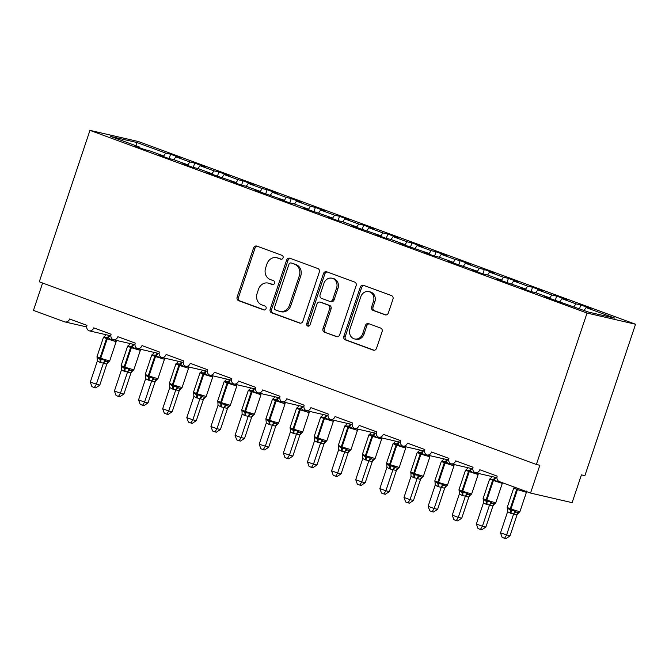 <?xml version="1.0" encoding="UTF-8"?>
<svg xmlns="http://www.w3.org/2000/svg" width="669" height="669" viewBox="0 0 669 669"><rect width="100%" height="100%" fill="white"/><g stroke="black" fill="none" stroke-linecap="round" stroke-linejoin="round"><path stroke-width="1" d="M283.037 257.874A2.015 1.764 -77 0 0 282.017 255.357L256.854 246.108A2.877 2.517 -77 0 0 253.568 247.965L237.144 297.053A2.877 2.517 -77 0 0 238.599 300.657L263.77 309.906A2.015 1.764 -77 0 0 265.049 306.084L261.788 304.888A9.215 8.061 -77 0 1 257.13 293.373L258.502 289.284A9.215 8.061 -77 0 1 268.152 283.087A9.215 8.061 -77 0 1 268.997 283.347L272.258 284.542A2.015 1.764 -77 0 0 273.529 280.721L270.276 279.525A9.215 8.061 -77 0 1 265.618 268.01L266.981 263.921A9.215 8.061 -77 0 1 276.632 257.724A9.215 8.061 -77 0 1 277.484 257.983L280.737 259.179A2.015 1.764 -77 0 0 283.037 257.874M385.076 314.823A2.877 2.517 -77 0 0 388.355 312.967L392.962 299.194A2.877 2.517 -77 0 0 391.507 295.598L363.56 285.329A2.877 2.517 -77 0 0 360.273 287.185L343.849 336.273A2.877 2.517 -77 0 0 345.304 339.869L373.26 350.138A2.877 2.517 -77 0 0 376.538 348.281L382.108 331.648A2.877 2.517 -77 0 0 380.644 328.053L368.686 323.654A2.877 2.517 -77 0 0 365.408 325.51L362.648 333.764A7.702 6.74 -77 0 1 354.578 338.94A7.702 6.74 -77 0 1 349.971 329.106L360.783 296.785A7.702 6.74 -77 0 1 368.853 291.609A7.702 6.74 -77 0 1 373.461 301.443L371.655 306.828A2.877 2.517 -77 0 0 373.11 310.424L385.612 314.948M89.947 130.371L587.039 313.059L635.55 324.248L138.458 141.56L89.947 130.371L39.279 281.8L536.371 464.487L539.841 465.281L530.542 493.07L499.409 481.63A4.399 3.847 103 0 1 497.184 476.127L479.815 469.747A4.399 3.847 -77 0 1 475.207 472.699A4.399 3.847 -77 0 1 475.04 472.665A4.399 3.847 103 0 1 473.058 467.263L455.681 460.874A4.399 3.847 -77 0 1 451.073 463.834A4.399 3.847 -77 0 1 450.914 463.793A4.399 3.847 103 0 1 448.924 458.39L431.555 452.01A4.399 3.847 -77 0 1 426.947 454.97A4.399 3.847 -77 0 1 426.78 454.928A4.399 3.847 103 0 1 424.798 449.526L407.421 443.137A4.399 3.847 -77 0 1 402.813 446.098A4.399 3.847 -77 0 1 402.654 446.056A4.399 3.847 103 0 1 400.664 440.654L383.287 434.273A4.399 3.847 -77 0 1 378.679 437.233A4.399 3.847 -77 0 1 378.52 437.191A4.399 3.847 103 0 1 376.538 431.789L359.161 425.4A4.399 3.847 -77 0 1 354.553 428.361A4.399 3.847 -77 0 1 354.394 428.319A4.399 3.847 103 0 1 352.404 422.917L335.027 416.536A4.399 3.847 -77 0 1 330.419 419.496A4.399 3.847 -77 0 1 330.26 419.455A4.399 3.847 103 0 1 328.27 414.052L310.901 407.664A4.399 3.847 -77 0 1 306.293 410.624A4.399 3.847 -77 0 1 306.126 410.582A4.399 3.847 103 0 1 304.144 405.18L286.767 398.799A4.399 3.847 -77 0 1 282.159 401.76A4.399 3.847 -77 0 1 282 401.718A4.399 3.847 103 0 1 280.01 396.316L262.641 389.927A4.399 3.847 -77 0 1 258.033 392.887A4.399 3.847 -77 0 1 257.866 392.845A4.399 3.847 103 0 1 255.884 387.443L238.507 381.062A4.399 3.847 -77 0 1 233.899 384.023A4.399 3.847 -77 0 1 233.74 383.981A4.399 3.847 103 0 1 231.75 378.579L214.373 372.19A4.399 3.847 -77 0 1 209.765 375.15A4.399 3.847 -77 0 1 209.606 375.108A4.399 3.847 103 0 1 207.616 369.714L190.247 363.326A4.399 3.847 -77 0 1 185.639 366.286A4.399 3.847 -77 0 1 185.48 366.244A4.399 3.847 103 0 1 183.49 360.842L166.113 354.453A4.399 3.847 -77 0 1 161.505 357.413A4.399 3.847 -77 0 1 161.346 357.371A4.399 3.847 103 0 1 159.356 351.978L141.987 345.589A4.399 3.847 -77 0 1 137.379 348.549A4.399 3.847 -77 0 1 137.212 348.507A4.399 3.847 103 0 1 135.23 343.105L117.853 336.724A4.399 3.847 -77 0 1 113.245 339.676A4.399 3.847 -77 0 1 113.086 339.635A4.399 3.847 103 0 1 111.096 334.241L93.727 327.852A4.399 3.847 -77 0 1 89.111 330.812A4.399 3.847 -77 0 1 88.952 330.77A4.399 3.847 103 0 1 86.97 325.368L69.593 318.988A4.399 3.847 -77 0 1 64.985 321.94A4.399 3.847 -77 0 1 64.575 321.822L33.45 310.383L42.607 283.02M587.039 313.059L536.371 464.487M319.297 272.124A2.877 2.517 -77 0 0 317.842 268.528L289.894 258.251A2.877 2.517 -77 0 0 286.616 260.107L270.184 309.203A2.877 2.517 -77 0 0 271.647 312.799L299.595 323.068A2.877 2.517 -77 0 0 302.873 321.212L319.297 272.124M326.723 271.79L354.679 282.059A2.877 2.517 -77 0 1 356.134 285.655L339.71 334.751A2.877 2.517 -77 0 1 336.423 336.607L324.465 332.209A2.877 2.517 -77 0 1 323.01 328.613L329.666 308.702A2.877 2.517 -77 0 0 328.211 305.106L320.275 302.187A2.877 2.517 -77 0 0 316.997 304.044L310.065 324.774A2.015 1.764 -77 0 1 306.745 323.553L323.445 273.646A2.877 2.517 -77 0 1 326.723 271.79M584.087 310.449L586.061 307.581L614.87 318.168L588.603 312.114L544.775 296.676L549.659 297.797L549.642 298.458M579.538 308.777L580.809 304.98L575.925 303.86L561.927 298.709L559.961 301.585M573.952 306.728L575.925 303.86M549.659 297.797L535.66 292.654L530.776 291.533L520.641 287.804L525.525 288.933L525.508 289.593M555.22 300.473L556.683 296.116L551.791 294.987L537.801 289.844L535.827 292.713M549.65 298.115L551.791 294.987M525.525 288.933L496.515 278.94L501.399 280.06L501.382 280.729M531.094 291.6L532.549 287.244L527.665 286.123L513.667 280.98L511.701 283.848M525.516 289.242L527.665 286.123M501.399 280.06L487.4 274.917L482.516 273.797L472.381 270.067L477.265 271.196L477.248 271.857M506.96 282.736L508.415 278.379L503.531 277.25L489.541 272.107L487.567 274.984M501.39 280.378L503.531 277.25M477.265 271.196L448.247 261.203L453.139 262.323L453.114 262.992M482.834 273.864L484.289 269.507L479.405 268.386L465.407 263.243L463.433 266.111M477.256 271.514L479.405 268.386M453.139 262.323L439.14 257.18L434.256 256.06L424.121 252.33L429.005 253.459L428.988 254.12M458.7 264.999L460.155 260.642L455.271 259.513L441.272 254.371L439.307 257.247M453.13 262.641L455.271 259.513M429.005 253.459L399.987 243.466L404.879 244.586L404.854 245.255M434.566 256.127L436.029 251.77L431.137 250.649L417.147 245.506L415.173 248.375M428.996 253.777L431.137 250.649M404.879 244.586L390.88 239.443L385.996 238.323L375.861 234.593L380.745 235.722L380.728 236.383M410.44 247.262L411.895 242.906L407.011 241.777L393.012 236.634L391.047 239.51M404.862 244.904L407.011 241.777M380.745 235.722L351.727 225.729L356.61 226.85L356.594 227.519M386.306 238.39L387.769 234.033L382.877 232.912L368.887 227.769L366.913 230.638M380.736 236.04L382.877 232.912M356.61 226.85L342.62 221.707L337.728 220.586L327.601 216.856L332.485 217.985L332.46 218.646M362.18 229.526L363.635 225.169L358.751 224.04L344.752 218.897L342.779 221.774M356.602 227.167L358.751 224.04M332.485 217.985L303.467 207.992L308.35 209.121L308.334 209.782M338.046 220.653L339.501 216.296L334.617 215.175L320.618 210.033L318.653 212.901M332.476 218.303L334.617 215.175M308.35 209.121L294.36 203.97L289.468 202.849L279.333 199.119L284.225 200.248L284.2 200.909M313.92 211.789L315.375 207.432L310.491 206.303L296.492 201.16L294.519 204.037M308.342 209.43L310.491 206.303M284.225 200.248L255.207 190.255L260.09 191.384L260.074 192.045M289.786 202.916L291.241 198.568L286.357 197.439L272.358 192.296L270.393 195.164M284.216 200.566L286.357 197.439M260.09 191.384L246.092 186.233L241.208 185.112L231.073 181.383L235.956 182.512L235.94 183.172M265.652 194.052L267.115 189.695L262.223 188.566L248.232 183.423L246.259 186.3M260.082 191.694L262.223 188.566M235.956 182.512L206.947 172.518L211.83 173.647L211.814 174.308M241.526 185.179L242.981 180.831L238.097 179.702L224.098 174.559L222.133 177.427M235.948 182.829L238.097 179.702M211.83 173.647L197.832 168.504L192.948 167.375L182.813 163.646L187.696 164.775L187.68 165.435M217.392 176.315L218.847 171.958L213.963 170.829L199.972 165.686L197.999 168.563M211.822 173.957L213.963 170.829M187.696 164.775L173.706 159.632L168.814 158.503L158.687 154.782L163.571 155.91L163.545 156.571M193.266 167.442L194.721 163.094L189.837 161.965L175.838 156.822L180.722 157.951L170.587 154.221L165.703 153.092L136.894 142.505L136.008 145.775M187.688 165.092L189.837 161.965M163.571 155.91L149.572 150.768L144.688 149.639L134.553 145.909L139.436 147.038L139.42 147.698M169.132 158.578L170.587 154.221M163.562 156.22L165.703 153.092M530.542 493.07L572.12 502.653L581.42 474.873L584.882 475.667L635.55 324.248M580.809 304.98L590.944 308.71L586.061 307.581M556.683 296.116L566.819 299.837L561.927 298.709M532.549 287.244L542.684 290.973L537.801 289.844M508.415 278.379L518.55 282.101L513.667 280.98M484.289 269.507L494.424 273.236L489.541 272.107M460.155 260.642L470.29 264.364L465.407 263.243M436.029 251.77L446.164 255.499L441.272 254.371M411.895 242.906L422.03 246.627L417.147 245.506M387.769 234.033L397.896 237.763L393.012 236.634M363.635 225.169L373.77 228.89L368.887 227.769M339.501 216.296L349.636 220.026L344.752 218.897M315.375 207.432L325.51 211.153L320.618 210.033M291.241 198.568L301.376 202.289L296.492 201.16M267.115 189.695L277.25 193.416L272.358 192.296M242.981 180.831L253.116 184.552L248.232 183.423M218.847 171.958L228.982 175.679L224.098 174.559M194.721 163.094L204.856 166.815L199.972 165.686M139.436 147.038L110.628 136.451L136.894 142.505M173.865 159.69L175.838 156.822M281.482 259.263L278.873 258.301A9.215 8.061 -77 0 0 278.02 258.05L276.632 257.724M268.152 283.087L269.532 283.413A9.215 8.061 -77 0 1 270.385 283.664L272.994 284.618M257.364 246.301A2.877 2.517 -77 0 0 254.956 248.283L238.532 297.379A2.877 2.517 -77 0 0 239.987 300.975L264.506 309.981M290.405 258.443A2.877 2.517 -77 0 0 287.996 260.433L271.572 309.521A2.877 2.517 -77 0 0 273.027 313.117L300.473 323.202M291.224 263.026A2.015 1.764 -77 0 0 288.924 264.33L274.507 307.422A2.015 1.764 -77 0 0 275.528 309.939L278.965 311.202A9.215 8.061 -77 0 0 279.809 311.453A9.215 8.061 -77 0 0 289.46 305.256L299.319 275.804A9.215 8.061 -77 0 0 294.661 264.288L292.612 263.352A2.015 1.764 -77 0 0 292.228 263.26M279.809 311.453L281.197 311.771A9.215 8.061 -77 0 0 290.848 305.574L289.46 305.256M292.612 263.352L296.041 264.615A9.215 8.061 -77 0 1 300.699 276.121L290.848 305.574M337.301 336.741L324.465 332.209M320.016 302.112L321.396 302.43A2.877 2.517 -77 0 1 321.664 302.505L329.6 305.424A2.877 2.517 -77 0 1 331.055 309.019L324.39 328.931A2.877 2.517 -77 0 0 325.853 332.526M327.233 271.974A2.877 2.517 -77 0 0 324.833 273.964L308.133 323.871A2.015 1.764 -77 0 0 308.685 326.121M336.582 288.046A7.702 6.74 -77 0 0 331.975 278.212A7.702 6.74 -77 0 0 323.913 283.388L320.1 294.77A2.877 2.517 -77 0 0 321.555 298.374L329.491 301.284A2.877 2.517 -77 0 0 332.769 299.428L336.582 288.046L337.97 288.364A7.702 6.74 -77 0 0 333.363 278.53L331.975 278.212M330.879 301.61A2.877 2.517 -77 0 0 334.157 299.754L332.769 299.428M337.97 288.364L334.157 299.754M368.853 291.609L370.241 291.927A7.702 6.74 -77 0 1 374.841 301.761L373.043 307.146A2.877 2.517 -77 0 0 374.498 310.751L385.954 314.957M354.578 338.94L355.967 339.258A7.702 6.74 -77 0 0 364.028 334.082L362.648 333.764M369.196 323.838A2.877 2.517 -77 0 0 366.788 325.828L364.028 334.082M364.07 285.512A2.877 2.517 -77 0 0 361.661 287.503L345.237 336.591A2.877 2.517 -77 0 0 346.693 340.187L374.13 350.272M107.65 361.904L108.654 361.937L106.053 361.344L104.966 360.056L99.965 359.37A1.463 0.711 -69.8 0 1 99.99 358.032L106.496 338.581L103.494 337.268L96.988 356.719L100.718 358.3L107.224 338.849L106.496 338.581A1.463 0.711 -69.8 0 1 107.308 337.427L103.871 337.201L104.699 336.264L103.494 337.268M99.781 385.16L95.726 387.869L94.337 387.543L91.929 386.657L90.29 382.141L99.781 385.16L106.806 364.087A3.228 2.643 71.6 0 1 108.437 361.996L108.654 361.937M94.337 387.543L96.319 384.357L103.419 363.15L99.898 362.322L97.381 360.934L90.29 382.141M106.806 364.087L103.377 363.275M108.529 361.921L108.437 361.996A3.228 2.643 71.6 0 1 108.453 361.996L106.839 364.07M97.381 360.934L96.988 356.719M97.181 357.196L99.965 359.37A3.228 1.555 110.2 0 1 99.898 362.322M113.337 339.559L111.656 340.061L108.027 337.694A1.463 0.711 110.2 0 0 107.224 338.849L115.386 341.441L116.18 341.541L115.996 340.228M111.656 340.061L111.882 338.74M106.095 334.726L103.871 337.201M103.419 363.15L104.966 360.056M118.472 396.416L120.453 393.23L123.916 394.024L119.851 396.734L118.472 396.416L116.063 395.53L114.416 391.014L120.453 393.23L127.545 372.023L124.033 371.186A3.228 1.555 110.2 0 0 124.091 368.243A1.463 0.711 -69.8 0 1 124.125 366.905L121.122 365.583L121.365 366.963L121.315 366.06L124.091 368.243L129.1 368.928L130.187 370.208L132.78 370.81M123.916 394.024L130.973 372.942L127.503 372.14M114.416 391.014L121.515 369.798L121.315 366.06M124.033 371.186L121.515 369.798M130.932 372.951A3.228 2.643 71.6 0 1 132.571 370.869L130.973 372.942M137.471 348.432L135.79 348.934L131.433 346.291L128.005 346.074L128.824 345.137L127.628 346.141L130.631 347.454A1.463 0.711 -69.8 0 1 131.433 346.291A3.228 1.555 110.2 0 0 133.022 344.242M135.79 348.934L136.016 347.604M130.229 343.59L128.005 346.074M127.545 372.023L129.1 368.928M142.597 405.28L144.579 402.094L148.041 402.897L143.986 405.606L142.597 405.28L140.189 404.394L138.55 399.878L144.579 402.094L151.679 380.887L148.158 380.059A3.228 1.555 110.2 0 0 148.225 377.107A1.463 0.711 -69.8 0 1 148.25 375.769L145.248 374.456L145.491 375.836L145.449 374.933L148.225 377.107L153.226 377.793L154.313 379.08L156.914 379.674M148.041 402.897L155.099 381.807L151.637 381.012M138.55 399.878L145.641 378.671L145.449 374.933M148.158 380.059L145.641 378.671M155.066 381.823A3.228 2.643 71.6 0 1 156.705 379.733L155.099 381.807M161.605 357.296L159.916 357.798L155.568 355.164L152.131 354.938L152.958 354.001L151.754 355.005L154.756 356.318A1.463 0.711 -69.8 0 1 155.568 355.164A3.228 1.555 110.2 0 0 157.156 353.107M159.916 357.798L160.142 356.477M154.355 352.463L152.131 354.938M151.679 380.887L153.226 377.793M180.045 388.513L181.048 388.547L178.447 387.945L177.36 386.665L172.351 385.98A1.463 0.711 -69.8 0 1 172.385 384.642L178.891 365.19L175.888 363.877L169.382 383.32L173.104 384.901L179.61 365.458L178.891 365.19A1.463 0.711 -69.8 0 1 179.693 364.028L176.265 363.811L177.084 362.874L175.888 363.877M166.732 414.153L168.713 410.967L172.176 411.761L168.12 414.471L166.732 414.153L164.323 413.266L162.676 408.751L168.713 410.967L175.813 389.759L173.02 389.191A3.228 1.555 110.2 0 0 173.079 386.247A1.463 0.711 110.2 0 1 173.104 384.901L182.068 387.594L181.048 388.547M172.176 411.761L179.233 390.679L175.763 389.876M162.676 408.751L169.775 387.535L169.575 383.797L172.351 385.98A3.228 1.555 110.2 0 1 172.293 388.923L169.775 387.535M179.2 390.688A3.228 2.643 71.6 0 1 180.831 388.605L179.233 390.679M169.575 383.797L169.382 383.32M185.731 366.169L184.05 366.671L180.421 364.296A1.463 0.711 110.2 0 0 179.61 365.458L187.78 368.05L188.574 368.142L188.39 366.829M184.05 366.671L184.276 365.341M178.489 361.327L176.265 363.811M175.813 389.759L177.36 386.665M190.866 423.017L192.839 419.831L196.31 420.634L192.246 423.335L190.866 423.017L188.449 422.131L186.81 417.615L192.839 419.831L199.939 398.624L196.427 397.796A3.228 1.555 110.2 0 0 196.485 394.844A1.463 0.711 -69.8 0 1 196.51 393.506L193.508 392.193L193.751 393.573L193.709 392.67L196.485 394.844L201.486 395.53L202.573 396.817L205.174 397.411M196.31 420.634L203.359 399.544L199.897 398.749A3.228 2.743 137.7 0 1 202.573 396.817M186.81 417.615L193.868 396.533L193.709 392.67M196.427 397.796L193.901 396.408M203.326 399.56A3.228 2.643 71.6 0 1 204.965 397.47L203.359 399.544M209.865 375.033L208.176 375.535L203.828 372.901L200.399 372.675L201.218 371.738L200.014 372.742L203.016 374.055A1.463 0.711 -69.8 0 1 203.828 372.901A3.228 1.555 110.2 0 0 205.416 370.843M208.176 375.535L208.402 374.214M202.615 370.2L200.399 372.675M199.939 398.624L201.486 395.53M228.305 406.25L229.308 406.284L226.707 405.682L225.62 404.394L220.619 403.716A1.463 0.711 -69.8 0 1 220.645 402.378L227.151 382.927L224.148 381.614L217.642 401.057L221.364 402.638L227.878 383.195L227.151 382.927A1.463 0.711 -69.8 0 1 227.962 381.765L224.525 381.547L225.344 380.611L224.148 381.614M214.992 431.89L216.973 428.704L220.436 429.498L216.38 432.207L214.992 431.89L212.583 431.003L210.936 426.488L216.973 428.704L224.073 407.488L221.28 406.928A3.228 1.555 110.2 0 0 221.339 403.984A1.463 0.711 110.2 0 1 221.364 402.638L230.328 405.33L229.308 406.284M220.436 429.498L227.493 408.416L224.023 407.613A3.228 2.743 137.7 0 1 226.707 405.682M210.936 426.488L218.035 405.272L217.835 401.534L220.619 403.716A3.228 1.555 110.2 0 1 220.553 406.66L218.035 405.272M227.46 408.425A3.228 2.643 71.6 0 1 229.091 406.342L227.493 408.416M217.835 401.534L217.642 401.057M233.991 383.906L232.31 384.407L228.681 382.032A1.463 0.711 110.2 0 0 227.878 383.195L236.04 385.787L236.834 385.879L236.65 384.566M232.31 384.407L232.536 383.078M226.749 379.064L224.525 381.547M224.073 407.488L225.62 404.394M239.126 440.754L241.099 437.568L244.57 438.371L240.506 441.072L239.126 440.754L236.709 439.868L235.07 435.352L241.099 437.568L248.199 416.361L244.687 415.524A3.228 1.555 110.2 0 0 244.745 412.581A1.463 0.711 -69.8 0 1 244.77 411.243L241.768 409.93L242.019 411.31L241.969 410.406L244.745 412.581L249.754 413.266L250.833 414.554L253.434 415.148M244.57 438.371L251.619 417.28L248.157 416.486M235.07 435.352L242.128 414.27L241.969 410.406M244.687 415.524L242.161 414.144M251.586 417.297A3.228 2.643 71.6 0 1 253.225 415.206L251.619 417.28M258.125 392.77L256.444 393.272L252.088 390.637L248.659 390.412L249.478 389.475A3.228 2.643 71.6 0 1 249.303 389.525M256.444 393.272L256.67 391.95M250.875 387.936L248.659 390.412M248.199 416.361L249.754 413.266M276.565 423.987L277.568 424.021L274.967 423.418L273.88 422.131L268.879 421.453A1.463 0.711 -69.8 0 1 268.905 420.115L275.411 400.664L272.408 399.351L265.902 418.794L269.632 420.375L276.138 400.932L275.411 400.664A1.463 0.711 -69.8 0 1 276.222 399.502L272.785 399.284L273.613 398.348A3.228 2.643 71.6 0 1 273.437 398.398M268.695 447.235L264.64 449.944L263.252 449.627L260.843 448.74L259.204 444.224L268.695 447.235L275.72 426.161A3.228 2.643 71.6 0 1 277.351 424.079A3.228 2.643 71.6 0 1 277.367 424.071L277.568 424.021M263.252 449.627L265.233 446.44L272.333 425.225L269.54 424.664L266.295 423.009L259.204 444.224M275.72 426.161L272.291 425.35M269.54 424.664A3.228 1.555 110.2 0 0 269.599 421.713A1.463 0.711 110.2 0 1 269.632 420.375L278.588 423.067L275.753 426.153M266.295 423.009L265.902 418.794M266.095 419.271L268.879 421.453A3.228 1.555 110.2 0 1 268.813 424.397M282.251 401.634L280.57 402.144L276.941 399.769A1.463 0.711 110.2 0 0 276.138 400.932L284.308 403.524L285.094 403.616L284.91 402.303M280.57 402.144L280.796 400.815M275.009 396.801L272.785 399.284M272.333 425.225L273.88 422.131M300.699 432.851L301.694 432.885L299.102 432.283L298.014 431.003L293.005 430.318A1.463 0.711 -69.8 0 1 293.039 428.98L299.545 409.528L296.543 408.215L290.037 427.667L293.758 429.247L300.264 409.796L299.545 409.528A1.463 0.711 -69.8 0 1 300.348 408.374L296.919 408.149L297.738 407.212L296.543 408.215M292.83 456.107L288.765 458.809L287.386 458.491L284.977 457.604L283.33 453.089L292.83 456.107L299.854 435.034A3.228 2.643 71.6 0 1 301.485 432.943A3.228 2.643 71.6 0 1 301.493 432.943L301.694 432.885M287.386 458.491L289.368 455.305L296.459 434.097L293.666 433.529L290.43 431.881L283.33 453.089M299.854 435.034L296.417 434.223M293.666 433.529A3.228 1.555 110.2 0 0 293.733 430.585A1.463 0.711 110.2 0 1 293.758 429.247L302.723 431.931L299.888 435.017M290.43 431.881L290.229 428.143L290.279 429.046L290.229 428.143L293.005 430.318A3.228 1.555 110.2 0 1 292.947 433.261M306.385 410.507L304.704 411.009L301.075 408.634A1.463 0.711 110.2 0 0 300.264 409.796L308.434 412.388L309.229 412.489L309.045 411.176M304.704 411.009L304.93 409.687M299.143 405.673L296.919 408.149M296.459 434.097L298.014 431.003M311.511 467.363L313.493 464.177L316.964 464.972L312.9 467.681L311.511 467.363L309.103 466.477L307.464 461.961L313.493 464.177L320.593 442.962L317.073 442.134A3.228 1.555 110.2 0 0 317.139 439.19A1.463 0.711 -69.8 0 1 317.165 437.852L314.162 436.531L314.405 437.911L314.363 437.008L317.139 439.19L322.14 439.868L323.227 441.155L325.828 441.757M316.964 464.972L324.013 443.89L320.551 443.087M307.464 461.961L314.555 440.746L314.363 437.008M317.073 442.134L314.555 440.746M323.98 443.898A3.228 2.643 71.6 0 1 325.619 441.816A3.228 2.643 71.6 0 1 325.627 441.808L324.013 443.89M330.519 419.371L328.83 419.881L324.482 417.239L321.053 417.021L321.873 416.085L320.668 417.088L323.671 418.401A1.463 0.711 -69.8 0 1 324.482 417.239A3.228 1.555 110.2 0 0 326.071 415.19M328.83 419.881L329.056 418.551M323.269 414.537L321.053 417.021M320.593 442.962L322.14 439.868M348.959 450.588L349.962 450.622L347.362 450.02L346.274 448.74L341.265 448.054A1.463 0.711 -69.8 0 1 341.299 446.716L347.805 427.265L344.803 425.952L338.297 445.403L341.299 446.716L342.018 446.984L348.524 427.533L347.805 427.265A1.463 0.711 -69.8 0 1 348.616 426.111L345.179 425.885L345.998 424.949L344.803 425.952M335.646 476.228L337.628 473.042L341.09 473.844L337.034 476.545L335.646 476.228L333.237 475.341L331.59 470.825L337.628 473.042L344.727 451.834L341.934 451.266A3.228 1.555 110.2 0 0 341.993 448.322A1.463 0.711 110.2 0 1 342.018 446.984L350.982 449.668L349.962 450.622M341.09 473.844L348.148 452.754L344.677 451.96M331.59 470.825L338.69 449.618L338.489 445.88L341.265 448.054A3.228 1.555 110.2 0 1 341.207 450.998L338.69 449.618M348.114 452.771A3.228 2.643 71.6 0 1 349.745 450.68L348.148 452.754M338.539 446.783L338.489 445.88L338.539 446.783M354.645 428.244L352.964 428.745L349.335 426.37A1.463 0.711 110.2 0 0 348.524 427.533L356.694 430.125L357.489 430.226L357.305 428.904M352.964 428.745L353.19 427.424M347.403 423.41L345.179 425.885M344.727 451.834L346.274 448.74M359.78 485.1L361.753 481.914L365.224 482.709L361.16 485.418L359.78 485.1L357.363 484.214L355.724 479.698L361.753 481.914L368.853 460.698L365.341 459.871A3.228 1.555 110.2 0 0 365.399 456.927A1.463 0.711 -69.8 0 1 365.425 455.581L362.422 454.268L362.665 455.648L362.623 454.744L365.399 456.927L370.4 457.604L371.487 458.892L374.088 459.494M365.224 482.709L372.273 461.627L368.811 460.824M355.724 479.698L362.782 458.608L362.623 454.744M365.341 459.871L362.815 458.482M372.24 461.635A3.228 2.643 71.6 0 1 373.879 459.553L372.273 461.627M378.779 437.108L377.09 437.618L372.742 434.975L369.313 434.758L370.133 433.821L368.937 434.825L371.939 436.138A1.463 0.711 -69.8 0 1 372.742 434.975A3.228 1.555 110.2 0 0 374.331 432.918M377.09 437.618L377.324 436.288M371.529 432.274L369.313 434.758M368.853 460.698L370.4 457.604M397.219 468.325L398.222 468.359L395.622 467.756L394.534 466.477L389.534 465.791A1.463 0.711 -69.8 0 1 389.559 464.453L396.065 445.002L393.063 443.689L386.557 463.14L389.559 464.453L390.278 464.721L396.792 445.27L396.065 445.002A1.463 0.711 -69.8 0 1 396.876 443.848L393.439 443.622L394.258 442.686L393.063 443.689M383.906 493.965L385.888 490.778L389.35 491.581L385.294 494.282L383.906 493.965L381.497 493.078L379.85 488.562L385.888 490.778L392.987 469.571L390.194 469.002A3.228 1.555 110.2 0 0 390.253 466.059A1.463 0.711 110.2 0 1 390.278 464.721L399.242 467.405L398.222 468.359M389.35 491.581L396.408 470.491L392.946 469.697M379.85 488.562L386.95 467.355L386.749 463.617L389.534 465.791A3.228 1.555 110.2 0 1 389.467 468.735L386.95 467.355M396.374 470.508A3.228 2.643 71.6 0 1 398.005 468.417L396.408 470.491M386.799 464.52L386.749 463.617L386.799 464.52M402.905 445.98L401.224 446.482L397.595 444.107A1.463 0.711 110.2 0 0 396.792 445.27L404.954 447.862L405.749 447.962L405.565 446.641M401.224 446.482L401.45 445.161M395.663 441.147L393.439 443.622M392.987 469.571L394.534 466.477M408.04 502.837L410.013 499.651L413.484 500.445L409.42 503.155L408.04 502.837L405.631 501.951L403.984 497.427L410.013 499.651L417.113 478.435L413.601 477.607A3.228 1.555 110.2 0 0 413.659 474.664A1.463 0.711 -69.8 0 1 413.685 473.318L410.682 472.005L410.933 473.384L410.883 472.481L413.659 474.664L418.669 475.341L419.747 476.629L422.348 477.231M413.484 500.445L420.533 479.364L417.071 478.561M403.984 497.427L411.042 476.345L410.883 472.481M413.601 477.607L411.075 476.219M420.5 479.372A3.228 2.643 71.6 0 1 422.139 477.29L420.533 479.364M427.039 454.845L425.359 455.355L421.002 452.712L417.573 452.495L418.393 451.558L417.197 452.562L420.199 453.875A1.463 0.711 -69.8 0 1 421.002 452.712A3.228 1.555 110.2 0 0 422.591 450.655M425.359 455.355L425.584 454.025M419.789 450.011L417.573 452.495M417.113 478.435L418.669 475.341M445.479 486.062L446.482 486.095L443.881 485.493L442.794 484.214L437.794 483.528A1.463 0.711 -69.8 0 1 437.819 482.19L444.325 462.739L441.323 461.426L434.817 480.877L437.819 482.19L438.546 482.458L445.052 463.007L444.325 462.739A1.463 0.711 -69.8 0 1 445.136 461.585L441.699 461.359L442.527 460.423A3.228 2.643 71.6 0 1 442.351 460.473M432.166 511.701L434.148 508.515L437.61 509.318L433.554 512.019L432.166 511.701L429.757 510.815L428.118 506.299L434.148 508.515L441.247 487.308L438.454 486.739A3.228 1.555 110.2 0 0 438.513 483.796A1.463 0.711 110.2 0 1 438.546 482.458L447.502 485.142L446.482 486.095M437.61 509.318L444.668 488.228L441.206 487.433A3.228 2.743 137.7 0 1 443.881 485.493M428.118 506.299L435.21 485.092L435.009 481.354L437.794 483.528A3.228 1.555 110.2 0 1 437.727 486.472L435.21 485.092M444.634 488.245A3.228 2.643 71.6 0 1 446.265 486.154L444.668 488.228M435.059 482.257L435.009 481.354L435.059 482.257M451.165 463.717L449.484 464.219L445.855 461.844A1.463 0.711 110.2 0 0 445.052 463.007L453.222 465.599L454.017 465.699L453.825 464.378M449.484 464.219L449.71 462.889M443.923 458.884L441.699 461.359M441.247 487.308L442.794 484.214M456.3 520.574L458.282 517.388L461.744 518.182L457.68 520.892L456.3 520.574L453.891 519.688L452.244 515.163L458.282 517.388L465.373 496.172L461.861 495.344A3.228 1.555 110.2 0 0 461.919 492.401A1.463 0.711 -69.8 0 1 461.953 491.054L458.951 489.741L459.193 491.121L459.143 490.218L461.919 492.401L466.929 493.078L468.016 494.366L470.608 494.968M461.744 518.182L468.802 497.1L465.331 496.298M452.244 515.163L459.344 493.956L459.143 490.218M461.861 495.344L459.344 493.956M468.768 497.109A3.228 2.643 71.6 0 1 470.399 495.027L468.802 497.1M475.299 472.582L473.619 473.092L469.989 470.717L465.833 470.223L466.653 469.287A3.228 2.643 71.6 0 1 466.477 469.345M473.619 473.092L473.844 471.762M468.057 467.748L465.833 470.223M465.373 496.172L466.929 493.078M480.426 529.438L482.408 526.252L485.878 527.055L481.814 529.756L480.426 529.438L478.017 528.552L476.378 524.036L482.408 526.252L489.507 505.045L485.987 504.209L483.47 502.82L483.277 499.091L483.319 499.994L483.277 499.091L486.054 501.265L491.054 501.951L492.141 503.23L494.742 503.832M485.878 527.055L492.928 505.965L489.465 505.17M476.378 524.036L483.47 502.82M492.894 505.981A3.228 2.643 71.6 0 1 494.533 503.891A3.228 2.643 71.6 0 1 494.542 503.891L492.928 505.965M499.434 481.454L497.744 481.956L494.123 479.581L489.967 479.096L490.787 478.159A3.228 2.643 71.6 0 1 490.611 478.21M497.744 481.956L497.97 480.626M492.183 476.621L489.967 479.096M489.507 505.045L491.054 501.951M517.873 512.671L518.876 512.697L516.276 512.103L515.189 510.815L510.179 510.129A1.463 0.711 -69.8 0 1 510.213 508.791L516.719 489.348L513.717 488.027L507.211 507.478L510.932 509.059L517.446 489.608L516.719 489.348A1.463 0.711 -69.8 0 1 517.43 488.253M510.004 535.919L505.948 538.629L504.56 538.311L502.151 537.424L500.504 532.9L510.004 535.919L517.028 514.846A3.228 2.643 71.6 0 1 518.659 512.763L518.876 512.697M504.56 538.311L506.542 535.125L513.641 513.909L510.848 513.349L507.604 511.693L500.504 532.9M517.028 514.846L513.591 514.035M518.751 512.68L518.659 512.763A3.228 2.643 71.6 0 1 518.667 512.755L517.062 514.837M507.604 511.693L507.211 507.478M507.403 507.955L510.179 510.129A3.228 1.555 110.2 0 1 510.121 513.081M523.559 490.318L521.879 490.829M513.641 513.909L515.189 510.815M278.873 258.301L277.484 257.983M270.385 283.664L268.997 283.347M239.987 300.975L238.599 300.657M238.532 297.379L237.144 297.053M254.956 248.283L253.568 247.965M300.13 323.194L299.595 323.068M273.027 313.117L271.647 312.799M271.572 309.521L270.184 309.203M287.996 260.433L286.616 260.107M300.699 276.121L299.319 275.804M296.041 264.615L294.661 264.288M336.967 336.733L336.423 336.607M324.39 328.931L323.01 328.613M331.055 309.019L329.666 308.702M329.6 305.424L328.211 305.106M321.664 302.505L320.275 302.187M308.133 323.871L306.745 323.553M324.833 273.964L323.445 273.646M374.498 310.751L373.11 310.424M373.043 307.146L371.655 306.828M374.841 301.761L373.461 301.443M366.788 325.828L365.408 325.51M373.795 350.263L373.26 350.138M346.693 340.187L345.304 339.869M345.237 336.591L343.849 336.273M361.661 287.503L360.273 287.185M100.626 362.581A3.228 1.555 110.2 0 0 100.685 359.638A1.463 0.711 110.2 0 1 100.718 358.3L109.674 360.992L108.478 361.988M109.657 335.545A3.228 1.555 110.2 0 1 108.027 337.694L107.308 337.427A3.228 1.555 110.2 0 0 108.896 335.37M103.394 363.3A3.228 2.743 137.7 0 1 106.053 361.344M124.752 371.454A3.228 1.555 110.2 0 0 124.819 368.51A1.463 0.711 110.2 0 1 124.844 367.164L133.808 369.857L140.314 350.405L130.631 347.454L124.125 366.905L124.844 367.164L131.35 347.721A1.463 0.711 110.2 0 1 132.161 346.559A3.228 1.555 110.2 0 0 133.783 344.418M133.808 369.857L132.571 370.869A3.228 2.643 71.6 0 1 132.579 370.86L132.663 370.793M127.528 372.165A3.228 2.743 137.7 0 1 130.187 370.208M148.886 380.318A3.228 1.555 110.2 0 0 148.944 377.375A1.463 0.711 110.2 0 1 148.978 376.037L157.934 378.721L164.449 359.278L154.756 356.318L148.25 375.769L148.978 376.037L155.484 356.585A1.463 0.711 110.2 0 1 156.287 355.431A3.228 1.555 110.2 0 0 157.917 353.282M157.934 378.721L156.705 379.733A3.228 2.643 71.6 0 1 156.713 379.733L156.789 379.658M151.654 381.037A3.228 2.743 137.7 0 1 154.313 379.08M173.02 389.191L172.293 388.923M182.052 362.155A3.228 1.555 110.2 0 1 180.421 364.296L179.693 364.028A3.228 1.555 110.2 0 0 181.282 361.979M175.788 389.902A3.228 2.743 137.7 0 1 178.447 387.945M197.146 398.055A3.228 1.555 110.2 0 0 197.204 395.111A1.463 0.711 110.2 0 1 197.238 393.773L206.203 396.458L212.709 377.015L203.016 374.055L196.51 393.506L197.238 393.773L203.744 374.322A1.463 0.711 110.2 0 1 204.555 373.168A3.228 1.555 110.2 0 0 206.177 371.019M206.203 396.458L204.965 397.47A3.228 2.643 71.6 0 1 204.973 397.47L205.048 397.394M221.28 406.928L220.553 406.66M230.312 379.892A3.228 1.555 110.2 0 1 228.681 382.032L227.962 381.765A3.228 1.555 110.2 0 0 229.551 379.716M253.676 388.58A3.228 1.555 110.2 0 1 252.088 390.637A1.463 0.711 -69.8 0 0 251.285 391.791L244.77 411.243L254.463 414.195L260.969 394.752L248.283 390.479L241.768 409.93M245.406 415.792A3.228 1.555 110.2 0 0 245.473 412.848A1.463 0.711 110.2 0 1 245.498 411.51L252.004 392.059A1.463 0.711 110.2 0 1 252.815 390.905A3.228 1.555 110.2 0 0 254.437 388.756M254.463 414.195L253.225 415.206A3.228 2.643 71.6 0 1 253.233 415.206L253.317 415.131M248.182 416.511A3.228 2.743 137.7 0 1 250.833 414.554M278.572 397.629A3.228 1.555 110.2 0 1 276.941 399.769L276.222 399.502A3.228 1.555 110.2 0 0 277.811 397.453M272.308 425.375A3.228 2.743 137.7 0 1 274.967 423.418M302.697 406.493A3.228 1.555 110.2 0 1 301.075 408.634L300.348 408.374A3.228 1.555 110.2 0 0 301.936 406.317M296.442 434.248A3.228 2.743 137.7 0 1 299.102 432.283M317.8 442.401A3.228 1.555 110.2 0 0 317.859 439.449A1.463 0.711 110.2 0 1 317.892 438.111L326.848 440.804L333.363 421.353L323.671 418.401L317.165 437.852L317.892 438.111L324.398 418.669A1.463 0.711 110.2 0 1 325.209 417.506A3.228 1.555 110.2 0 0 326.832 415.365M320.568 443.112A3.228 2.743 137.7 0 1 323.227 441.155M341.934 451.266L341.207 450.998M350.966 424.23A3.228 1.555 110.2 0 1 349.335 426.37L348.616 426.111A3.228 1.555 110.2 0 0 350.205 424.054M344.702 451.985A3.228 2.743 137.7 0 1 347.362 450.02M366.06 460.138A3.228 1.555 110.2 0 0 366.127 457.186A1.463 0.711 110.2 0 1 366.152 455.848L375.117 458.541L381.623 439.09L371.939 436.138L365.425 455.581L366.152 455.848L372.658 436.405A1.463 0.711 110.2 0 1 373.469 435.243A3.228 1.555 110.2 0 0 375.092 433.094M368.836 460.849A3.228 2.743 137.7 0 1 371.487 458.892M390.194 469.002L389.467 468.735M399.226 441.966A3.228 1.555 110.2 0 1 397.595 444.107L396.876 443.848A3.228 1.555 110.2 0 0 398.465 441.791M392.962 469.722A3.228 2.743 137.7 0 1 395.622 467.756M414.32 477.875A3.228 1.555 110.2 0 0 414.387 474.923A1.463 0.711 110.2 0 1 414.412 473.585L423.377 476.278L429.883 456.827L420.199 453.875L413.685 473.318L414.412 473.585L420.918 454.142A1.463 0.711 110.2 0 1 421.729 452.98A3.228 1.555 110.2 0 0 423.352 450.831M423.377 476.278L422.139 477.29A3.228 2.643 71.6 0 1 422.147 477.281L422.231 477.206M417.096 478.586A3.228 2.743 137.7 0 1 419.747 476.629M438.454 486.739L437.727 486.472M447.486 459.703A3.228 1.555 110.2 0 1 445.855 461.844L445.136 461.585A3.228 1.555 110.2 0 0 446.725 459.528M470.851 468.392A3.228 1.555 110.2 0 1 469.262 470.449A1.463 0.711 -69.8 0 0 468.459 471.612L461.953 491.054L471.637 494.015L478.143 474.564L465.457 470.29L458.951 489.741M462.58 495.612A3.228 1.555 110.2 0 0 462.647 492.66A1.463 0.711 110.2 0 1 462.672 491.322L469.178 471.871A1.463 0.711 110.2 0 1 469.989 470.717A3.228 1.555 110.2 0 0 471.612 468.568M471.637 494.015L470.399 495.027A3.228 2.643 71.6 0 1 470.407 495.018L470.491 494.943M465.356 496.323A3.228 2.743 137.7 0 1 468.016 494.366M485.987 504.209A3.228 1.555 110.2 0 0 486.054 501.265A1.463 0.711 -69.8 0 1 486.079 499.927L495.762 502.879L502.277 483.428L489.583 479.163L483.077 498.614L486.079 499.927L492.585 480.476A1.463 0.711 -69.8 0 1 493.396 479.322A3.228 1.555 110.2 0 0 494.985 477.265M486.714 504.476A3.228 1.555 110.2 0 0 486.773 501.533A1.463 0.711 110.2 0 1 486.806 500.195L493.312 480.743A1.463 0.711 110.2 0 1 494.123 479.581A3.228 1.555 110.2 0 0 495.746 477.44M495.762 502.879L494.617 503.816M489.482 505.195A3.228 2.743 137.7 0 1 492.141 503.23M510.848 513.349A3.228 1.555 110.2 0 0 510.907 510.397A1.463 0.711 110.2 0 1 510.932 509.059L519.897 511.752L526.403 492.3L517.446 489.608A1.463 0.711 110.2 0 1 518.157 488.512M513.616 514.06A3.228 2.743 137.7 0 1 516.276 512.103M86.711 326.949L64.985 321.94M110.837 335.821L89.111 330.812M134.971 344.686L113.245 339.676M159.097 353.558L137.379 348.549M183.231 362.422L161.505 357.413M207.357 371.295L185.639 366.286M231.491 380.159L209.765 375.15M255.625 389.032L233.899 384.023M279.751 397.896L258.033 392.887M303.885 406.769L282.159 401.76M328.011 415.633L306.293 410.624M352.145 424.506L330.419 419.496M376.279 433.37L354.553 428.361M400.405 442.242L378.679 437.233M424.539 451.107L402.813 446.098M448.665 459.979L426.947 454.97M472.799 468.844L451.073 463.834M496.925 477.708L475.207 472.699M292.42 263.293L291.04 262.976M331.138 301.686L329.758 301.368M109.674 360.992L116.18 341.541M140.314 350.405L140.13 349.093M121.122 365.583L127.628 346.141M164.449 359.278L164.256 357.965M145.248 374.456L151.754 355.005M182.068 387.594L188.574 368.142M212.709 377.015L212.525 375.702M193.508 392.193L200.014 372.742M230.328 405.33L236.834 385.879M260.969 394.752L260.785 393.439M249.47 389.483L248.283 390.479M278.588 423.067L285.094 403.616M273.646 398.339L272.408 399.351M302.723 431.931L309.229 412.489M290.296 429.13L290.037 427.667M333.363 421.353L333.17 420.04M326.848 440.804L325.652 441.808M314.162 436.531L320.668 417.088M350.982 449.668L357.489 430.226M338.556 446.867L338.297 445.403M381.623 439.09L381.439 437.777M375.117 458.541L373.912 459.544M362.422 454.268L368.937 434.825M399.242 467.405L405.749 447.962M386.816 464.604L386.557 463.14M429.883 456.827L429.699 455.514M410.682 472.005L417.197 452.562M447.502 485.142L454.017 465.699M435.076 482.341L434.817 480.877M442.527 460.423L441.323 461.426M478.143 474.564L477.959 473.251M466.694 469.287L465.457 470.29M502.277 483.428L502.084 482.115M483.344 500.078L483.077 498.614M490.82 478.151L489.583 479.163M526.403 492.3L526.219 490.987M519.897 511.752L518.701 512.747M514.913 487.032L513.717 488.027"/></g></svg>
